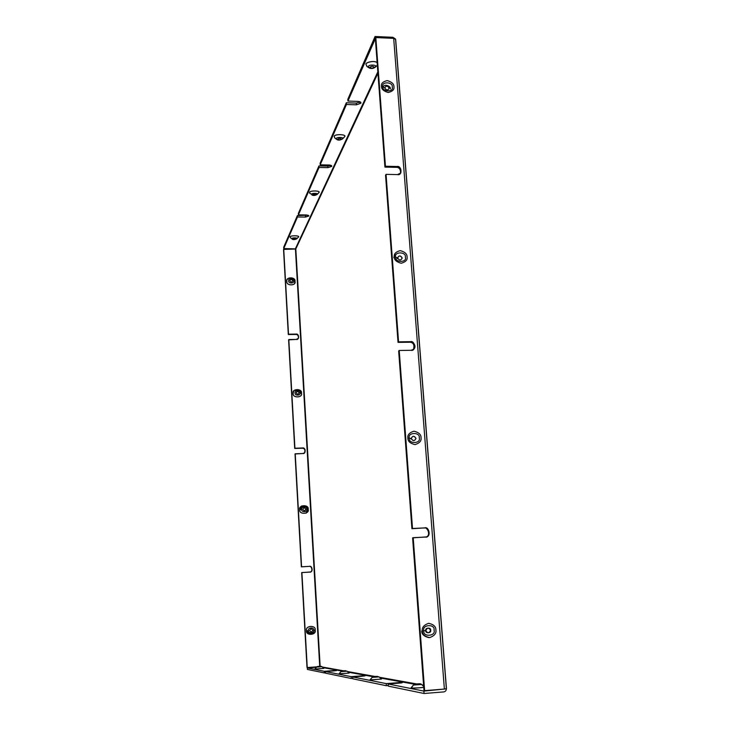 <?xml version="1.0" encoding="UTF-8"?>
<svg xmlns="http://www.w3.org/2000/svg" width="730" height="730" viewBox="0 0 730 730"><rect width="100%" height="100%" fill="white"/><g stroke="black" fill="none" stroke-linecap="round" stroke-linejoin="round"><path stroke-width="1.09" d="M308.79 215.66L306.399 214.958L308.817 216.043L305.441 217.075L297.484 216.993L297.402 215.596L283.678 247.242L283.751 248.538L297.484 216.993L283.751 248.538L283.678 247.242L297.402 215.596L308.06 215.195L297.402 215.596L297.484 216.993L305.441 217.075L305.359 215.679L305.441 217.075L308.79 215.66M331.694 165.847L331.73 166.404L329.111 165.007C331.018 165.135 331.894 165.6 331.73 166.404L327.907 167.654L319.037 167.48L318.937 165.938L298.324 213.47L298.406 214.875L319.037 167.48L298.406 214.875L306.399 214.958L298.406 214.875L298.324 213.47L318.937 165.938L327.807 166.111L331.101 165.382L327.807 166.111L318.937 165.938L319.037 167.48L327.907 167.654L327.807 166.111L327.907 167.654L331.73 166.404L331.694 165.847M360.83 102.41L360.894 103.231L358.029 101.397C360.173 101.579 361.131 102.191 360.894 103.231L356.468 104.819L346.449 104.499L346.33 102.757L320.096 163.274L320.187 164.825L346.449 104.499L320.187 164.825L329.111 165.007L320.187 164.825L320.096 163.274L346.33 102.757L356.349 103.085L360.383 101.981L356.349 103.085L346.33 102.757L346.449 104.499L356.468 104.819L356.349 103.085L356.468 104.819L360.894 103.231L360.83 102.41M395.605 39.822L446.349 688.682L444.378 689.056L393.689 38.361L375.822 37.568L385.44 166.248L396.919 166.486C401.737 165.208 402.577 176.049 397.54 174.589L386.051 174.37L398.562 341.832L410.36 341.676C415.306 340.162 416.2 351.659 411.026 350.291L399.21 350.464L412.505 528.502L424.65 527.909C429.733 526.111 430.682 538.348 425.353 537.07L413.198 537.682L424.623 690.644L444.378 689.056L424.623 690.644L413.198 537.682L412.605 537.873L423.993 690.516L412.605 537.873L426.32 536.906C431.622 536.349 428.474 526.084 424.65 527.909L411.921 528.702L398.662 351.002L411.921 528.702L412.505 528.502L399.21 350.464L398.662 351.002L399.21 350.464L411.026 350.291L413.691 349.25C417.213 346.312 412.523 340.6 410.36 341.676L409.804 342.233L398.023 342.388L385.549 175.227L398.023 342.388L398.562 341.832L386.051 174.37L385.549 175.227L386.051 174.37L397.54 174.589L400.834 172.91C401.445 168.803 400.14 166.659 396.919 166.486L396.399 167.343L384.938 167.115L375.357 38.644L384.938 167.115L385.44 166.248L375.822 37.568L375.357 38.644L375.822 37.568L393.689 38.361L395.678 39.429L393.689 38.361L444.378 689.056L446.468 688.737L395.678 39.429M304.492 452.892C305.45 449.963 304.72 448.402 302.293 448.211L294.701 448.457L288.605 339.861L294.701 448.457L302.521 447.992C305.733 446.942 306.162 454.343 302.84 453.522L295.23 453.777L301.581 566.781L309.319 566.361C312.586 565.202 313.033 572.895 309.657 572.11L301.901 572.548L307.248 667.567L316.793 666.855L307.248 667.567L301.901 572.548L307.001 667.512L301.673 572.621L310.277 572.001C313.654 571.636 311.783 565.193 309.319 566.361L301.353 566.863L295.011 453.996L301.353 566.863L295.011 453.996L302.84 453.522L304.574 452.819C305.742 449.881 305.067 448.275 302.521 447.992L302.293 448.211C304.72 448.402 305.45 449.963 304.492 452.892M298.351 338.382C298.579 335.745 297.712 334.431 295.769 334.45L288.304 334.532L283.532 249.423L288.304 334.532L295.978 334.094C299.127 333.163 299.546 340.28 296.28 339.423L288.815 339.514L294.92 448.238L288.605 339.861L296.28 339.423L298.442 338.255C298.889 335.535 298.068 334.148 295.978 334.094L288.514 334.185L283.724 248.976L288.304 334.532L295.769 334.45C297.712 334.431 298.579 335.745 298.351 338.382M310.177 572.028C313.498 571.417 311.391 565.303 309.082 566.434C311.546 565.275 313.416 571.709 310.031 572.074M294.783 281.771L294.619 283.112L294.783 281.771C295.714 279.581 289.646 275.757 287.337 279.426M301.234 393.452C300.76 390.057 298.415 389.081 294.199 390.532M293.834 390.915L292.967 393.634M306.08 513.226L307.932 509.467C307.75 506.419 305.587 505.269 301.472 506.036M319.722 666.326L295.431 249.03L283.532 249.423L295.814 248.912L283.751 248.538L295.814 248.912L320.141 666.308L295.814 248.912L377.93 73.201L295.431 249.03L319.722 666.326M294.993 281.36C296.635 286.023 285.759 286.05 286.863 281.369C285.229 276.707 296.097 276.697 294.993 281.36C296.097 276.697 285.229 276.707 286.863 281.369C285.759 286.05 296.635 286.023 294.993 281.36L294.947 281.351C296.042 276.743 285.302 276.752 286.917 281.369C285.822 285.987 296.572 285.959 294.947 281.351L293.606 280.868C294.591 283.66 288.076 283.678 288.742 280.877C287.757 278.075 294.272 278.075 293.606 280.868L294.947 281.351C296.572 285.959 285.822 285.987 286.917 281.369C285.302 276.752 296.042 276.743 294.947 281.351L294.993 281.36M301.454 393.16C303.132 397.978 292.064 398.242 293.177 393.351C291.516 388.533 302.576 388.296 301.454 393.16C302.576 388.296 291.516 388.533 293.177 393.351C292.064 398.242 303.132 397.978 301.454 393.16L301.408 393.16C302.512 388.342 291.589 388.579 293.232 393.342C292.128 398.178 303.069 397.923 301.408 393.16L300.057 392.859C301.061 395.742 294.427 395.897 295.102 392.968C294.099 390.085 300.724 389.939 300.057 392.859L301.408 393.16C303.069 397.923 292.128 398.178 293.232 393.342C291.589 388.579 302.512 388.342 301.408 393.16L301.454 393.16M315.15 630.09C316.902 635.237 305.423 636.012 306.573 630.665C304.83 625.519 316.3 624.761 315.15 630.09C316.3 624.761 304.83 625.519 306.573 630.665C305.423 636.012 316.902 635.237 315.15 630.09L315.104 630.099C316.236 624.825 304.903 625.573 306.627 630.665C305.487 635.949 316.838 635.182 315.104 630.099L313.718 630.209C314.776 633.293 307.896 633.759 308.58 630.556C307.54 627.471 314.411 627.015 313.718 630.209L315.104 630.099C316.838 635.182 305.487 635.949 306.627 630.665C304.903 625.573 316.236 624.825 315.104 630.099L315.15 630.09M308.17 509.321C309.885 514.294 298.606 514.805 299.747 509.695C298.041 504.713 309.301 504.229 308.17 509.321C309.301 504.229 298.041 504.713 299.747 509.695C298.606 514.805 309.885 514.294 308.17 509.321L308.124 509.321C309.246 504.284 298.114 504.768 299.802 509.695C298.679 514.741 309.821 514.239 308.124 509.321L306.755 509.221C307.786 512.205 301.025 512.506 301.709 509.449C300.687 506.465 307.44 506.164 306.755 509.221L308.124 509.321C309.821 514.239 298.679 514.741 299.802 509.695C298.114 504.768 309.246 504.284 308.124 509.321L308.17 509.321M381.489 86.322C380.96 83.512 382.885 81.605 387.256 80.601C391.8 81.924 394.017 83.977 393.926 86.76C394.455 89.571 392.539 91.478 388.168 92.5C383.606 91.168 381.379 89.115 381.489 86.322C381.379 89.115 383.606 91.168 388.168 92.5C392.539 91.478 394.455 89.571 393.926 86.76C394.017 83.977 391.8 81.924 387.256 80.601C382.885 81.605 380.96 83.512 381.489 86.322L382.867 86.688C381.69 91.934 394.237 92.372 392.238 87.016C393.415 81.778 380.887 81.322 382.867 86.688L384.71 87.947C386.024 85.447 387.53 85.492 389.236 88.102C387.922 90.611 386.416 90.556 384.71 87.947L382.867 86.688C380.887 81.322 393.415 81.778 392.238 87.016C394.237 92.372 381.69 91.934 382.867 86.688L381.489 86.322M394.291 256.905C393.753 253.94 395.724 251.841 400.213 250.627C404.876 251.877 407.167 253.985 407.075 256.951C407.623 259.916 405.661 262.015 401.171 263.247C396.49 261.997 394.191 259.88 394.291 256.905C394.191 259.88 396.49 261.997 401.171 263.247C405.661 262.015 407.623 259.916 407.075 256.951C407.167 253.985 404.876 251.877 400.213 250.627C395.724 251.841 393.753 253.94 394.291 256.905L395.706 257.133C394.501 262.763 407.404 262.791 405.342 257.161C406.537 251.549 393.662 251.494 395.706 257.133L397.576 257.973C398.918 255.263 400.46 255.272 402.212 257.982C400.87 260.692 399.328 260.683 397.576 257.973L395.706 257.133C393.662 251.494 406.537 251.549 405.342 257.161C407.404 262.791 394.501 262.763 395.706 257.133L394.291 256.905M422.369 630.912C421.776 627.563 423.856 625.035 428.601 623.311C433.547 624.378 435.974 626.605 435.892 629.981C436.494 633.311 434.432 635.857 429.687 637.6C424.723 636.533 422.278 634.297 422.369 630.912C422.278 634.297 424.723 636.533 429.687 637.6C434.432 635.857 436.494 633.311 435.892 629.981C435.974 626.605 433.547 624.378 428.601 623.311C423.856 625.035 421.776 627.563 422.369 630.912L423.847 630.793C422.606 637.29 436.257 636.341 434.04 630.099C435.272 623.621 421.648 624.542 423.847 630.793L425.754 630.611C424.696 627.599 431.266 627.152 430.663 630.273C431.731 633.284 425.152 633.74 425.754 630.611L423.847 630.793C421.648 624.542 435.272 623.621 434.04 630.099C436.257 636.341 422.606 637.29 423.847 630.793L422.369 630.912M407.897 438.1C407.331 434.952 409.348 432.644 413.965 431.193C418.764 432.361 421.128 434.523 421.037 437.681C421.612 440.829 419.595 443.137 414.987 444.606C410.169 443.438 407.805 441.276 407.897 438.1C407.805 441.276 410.169 443.438 414.987 444.606C419.595 443.137 421.612 440.829 421.037 437.681C421.128 434.523 418.764 432.361 413.965 431.193C409.348 432.644 407.331 434.952 407.897 438.1L409.338 438.164C408.125 444.205 421.383 443.776 419.248 437.854C420.462 431.832 407.221 432.233 409.338 438.164L411.227 438.52C412.596 435.591 414.193 435.545 416 438.374C414.631 441.303 413.034 441.358 411.227 438.52L409.338 438.164C407.221 432.233 420.462 431.832 419.248 437.854C421.383 443.776 408.125 444.205 409.338 438.164L407.897 438.1M413.445 349.451C414.686 344.943 413.472 342.534 409.804 342.233C413.472 342.534 414.686 344.943 413.445 349.451M400.569 173.266C400.67 169.342 399.283 167.371 396.399 167.343C399.283 167.371 400.67 169.342 400.569 173.266M426.046 536.979C431.165 535.82 427.497 526.357 424.039 528.109C427.497 526.357 431.165 535.82 426.046 536.979M421.757 630.912C421.621 634.178 423.966 636.414 428.775 637.6M423.993 690.516L424.623 690.644L423.993 690.516M324.33 672.923L324.239 671.299L307.321 667.95L307.412 669.437L324.33 672.923L307.412 669.437L307.321 667.95L316.391 667.275L307.321 667.95L324.239 671.299L332.77 670.66C336.84 670.459 337.233 670.542 333.957 670.888L325.379 671.527L325.471 673.16L351.294 678.489L351.185 676.655L325.379 671.527L351.185 676.655L360.775 675.925C365.411 675.697 365.922 675.798 362.299 676.208L352.645 676.947L352.754 678.79L386.352 685.716L386.207 683.608L352.645 676.947L386.207 683.608L397.175 682.751C401.527 682.322 404.247 682.824 399.182 683.125L388.141 683.992L388.287 686.118L424.066 693.5L423.884 691.091L388.141 683.992L423.884 691.091L424.066 693.5L443.776 691.912C445.4 691.611 446.258 690.571 446.358 688.801C446.258 690.571 445.4 691.611 443.776 691.912L424.066 693.5L388.287 686.118L388.141 683.992L402.285 682.687L386.207 683.608L386.352 685.716L352.754 678.79L352.645 676.947L365.109 675.834L351.185 676.655L351.294 678.489L325.471 673.16L325.379 671.527L336.521 670.569L324.239 671.299L324.33 672.923L325.452 672.841L324.33 672.923M347.818 99.326L347.936 101.069L375.202 38.434L375.056 36.5L347.818 99.326L375.056 36.5L375.439 38.444L347.936 101.069L358.029 101.397L347.936 101.069L347.818 99.326M395.313 38.845L392.877 37.294L375.056 36.5L392.877 37.294L395.313 38.845M444.086 689.083L423.884 691.091L444.086 689.083M423.655 685.89L422.971 685.762L423.655 685.89M414.613 684.247L380.303 678.015L414.613 684.247M373.149 676.71L348.101 672.157L373.149 676.71M341.832 671.016L322.934 667.585L341.832 671.016M411.218 687.989L411.218 687.989C410.543 688.28 420.717 687.952 423.756 687.313C420.717 687.952 410.543 688.28 411.218 687.989L411.3 687.952C410.598 688.244 420.918 687.897 423.756 687.268C420.918 687.897 410.598 688.244 411.3 687.952L413.509 684.968L411.218 687.989M370.137 679.913L381.48 679.073L370.201 679.876L372.172 677.34L370.137 679.913M314.922 669.063L323.837 668.406L314.922 669.063L323.828 668.397L314.968 669.036L316.565 667.074L314.922 669.063M339.14 673.817L349.123 673.078L339.14 673.817L349.123 673.078L339.195 673.79L340.956 671.582L339.14 673.817M423.601 685.187L422.013 684.904L423.601 685.187M416.666 683.937L379.481 677.267L416.666 683.937M374.955 676.455L347.38 671.509L374.955 676.455M343.465 670.806L322.286 667.01L343.465 670.806M377.83 71.832L295.468 248.592L377.83 71.832M377.346 65.271L376.726 65.828L377.346 65.271M367.217 66.676L365.931 64.222C365.192 62.652 374.161 59.951 377.145 62.634C374.161 59.951 365.192 62.652 365.931 64.222L367.217 66.676M334.815 138.025L336.749 139.43C338.026 140.443 339.906 140.306 342.397 139.019L342.616 138.709C344.405 137.14 336.083 136.921 336.421 138.554L336.749 139.43L336.421 138.554C336.083 136.921 344.405 137.14 342.616 138.709L344.56 136.811C347.562 134.165 333.628 133.8 334.203 136.537C333.628 133.8 347.562 134.165 344.56 136.811L344.505 136.829C347.462 134.22 333.701 133.864 334.267 136.565L334.815 138.025L334.267 136.565C333.701 133.864 347.462 134.22 344.505 136.829L342.37 139.038M335.07 138.207L334.203 136.537L335.07 138.207M298.442 237.086L298.059 237.505L298.442 237.086C300.641 235.388 289.463 235.315 290.12 237.031C289.463 235.315 300.641 235.388 298.442 237.086L298.397 237.104C300.568 235.434 289.518 235.352 290.166 237.049L290.43 237.779L290.166 237.049C289.518 235.352 300.568 235.434 298.397 237.104L296.745 238.82L298.442 237.086M290.586 237.898L290.12 237.031L290.586 237.898M318.891 192.62L318.389 193.185L318.891 192.62C321.437 190.53 309.027 190.338 309.666 192.474C309.027 190.338 321.437 190.53 318.891 192.62L318.846 192.638C321.355 190.576 309.091 190.384 309.721 192.501L310.086 193.514L309.721 192.501C309.091 190.384 321.355 190.576 318.846 192.638L316.984 194.563L318.891 192.62M311.692 194.143C309.894 193.596 309.219 193.039 309.666 192.474C309.219 193.039 309.894 193.596 311.692 194.143M388.25 685.57L386.352 685.716L388.25 685.57M352.736 678.38L351.294 678.489L352.736 678.38M318.59 192.985L317.002 194.554C314.913 195.658 313.197 195.768 311.847 194.874L311.628 194.262C311.254 192.985 318.663 193.094 317.149 194.335C318.663 193.094 311.254 192.985 311.628 194.262L310.086 193.514M316.044 194.773C315.296 194.016 314.21 194.007 312.796 194.727C313.544 195.485 314.63 195.494 316.044 194.773C314.63 195.494 313.544 195.485 312.796 194.727C314.21 194.007 315.296 194.016 316.044 194.773L317.149 194.335L316.044 194.773M298.196 237.369L296.754 238.81C294.738 239.787 293.168 239.869 292.036 239.066L291.881 238.628C291.498 237.606 298.178 237.651 296.864 238.655C298.178 237.651 291.498 237.606 291.881 238.628L290.43 237.779M295.869 239.057C295.157 238.454 294.181 238.454 292.931 239.038C293.642 239.641 294.619 239.65 295.869 239.057C294.619 239.65 293.642 239.641 292.931 239.038C294.181 238.454 295.157 238.454 295.869 239.057L296.864 238.655L295.869 239.057M344.131 137.34L342.397 139.019M341.375 139.184C340.591 138.207 339.368 138.18 337.725 139.092C338.519 140.06 339.733 140.087 341.375 139.184C339.733 140.087 338.519 140.06 337.725 139.092C339.368 138.18 340.591 138.207 341.375 139.184L342.616 138.709L341.375 139.184M366.88 66.448L366.004 64.249C365.246 62.661 374.353 60.015 377.154 62.744C374.353 60.015 365.246 62.661 366.004 64.249L366.88 66.448L368.997 67.853C371.086 68.866 373.149 68.675 375.184 67.279L375.53 66.804C377.693 64.751 368.212 64.377 368.468 66.53L368.997 67.853L368.468 66.53C368.212 64.377 377.693 64.751 375.53 66.804L375.147 67.315M377.082 65.499L375.184 67.279M374.125 67.315C373.295 66.028 371.908 65.974 369.964 67.151C370.794 68.447 372.181 68.492 374.125 67.315C372.181 68.492 370.794 68.447 369.964 67.151C371.908 65.974 373.295 66.028 374.125 67.315L375.53 66.804L374.125 67.315M349.123 673.078L347.024 671.189L341.01 671.609L346.96 671.162M342.206 670.989L345.71 670.724L341.01 671.609L342.206 670.989M323.846 668.406L321.966 666.718L316.601 667.092L321.93 666.7M317.669 666.545L320.808 666.317L316.601 667.092L317.669 666.545M316.656 667.047L314.904 668.999M381.489 679.073L379.071 676.902L372.245 677.394L378.989 676.874M373.596 676.683L377.565 676.381L372.245 677.394L373.596 676.683M411.09 687.815L413.509 684.968C413.49 684.393 414.841 684.028 417.542 683.882C419.942 683.636 421.274 683.837 421.548 684.485L413.636 685.05L421.548 684.485L423.692 686.401M415.188 684.22L419.759 683.864L415.188 684.22L419.759 683.864L415.188 684.22L413.636 685.05L415.188 684.22M305.788 509.221C304.702 507.487 303.707 507.533 302.813 509.348C303.908 511.091 304.903 511.046 305.788 509.221C304.903 511.046 303.908 511.091 302.813 509.348C303.707 507.533 304.702 507.487 305.788 509.221L306.755 509.221C307.44 506.164 300.687 506.465 301.709 509.449C301.025 512.506 307.786 512.205 306.755 509.221L305.788 509.221M306.974 509.467C307.832 505.635 299.346 505.999 300.623 509.75M307.932 509.467L306.673 512.752M312.741 630.282C311.628 628.493 310.615 628.567 309.712 630.483C310.825 632.271 311.838 632.198 312.741 630.282C311.838 632.198 310.825 632.271 309.712 630.483C310.615 628.567 311.628 628.493 312.741 630.282L313.718 630.209C314.411 627.015 307.54 627.471 308.58 630.556C307.896 633.759 314.776 633.293 313.718 630.209L312.741 630.282M307.458 630.601C306.591 634.625 315.25 634.042 313.927 630.163M299.108 392.795C298.032 391.107 297.064 391.125 296.188 392.859C297.256 394.556 298.232 394.529 299.108 392.795C298.232 394.529 297.256 394.556 296.188 392.859C297.064 391.125 298.032 391.107 299.108 392.795L300.057 392.859C300.724 389.939 294.099 390.085 295.102 392.968C294.427 395.897 301.061 395.742 300.057 392.859L299.108 392.795M292.675 280.74C291.626 279.097 290.668 279.097 289.801 280.749C290.85 282.391 291.808 282.391 292.675 280.74C291.808 282.391 290.85 282.391 289.801 280.749C290.668 279.097 291.626 279.097 292.675 280.74L293.606 280.868C294.272 278.075 287.757 278.075 288.742 280.877C288.076 283.678 294.591 283.66 293.606 280.868L292.675 280.74M411.291 438.529C413.052 441.267 414.585 441.221 415.918 438.383C414.166 435.637 412.623 435.691 411.291 438.529C412.623 435.691 414.166 435.637 415.918 438.383C414.585 441.221 413.052 441.267 411.291 438.529L411.227 438.52C413.034 441.358 414.631 441.303 416 438.374C414.193 435.545 412.596 435.591 411.227 438.52L411.291 438.529M410.734 438.429L410.725 438.903M425.818 630.611C427.634 633.467 429.222 633.357 430.581 630.282C428.765 627.417 427.187 627.526 425.818 630.611C427.187 627.526 428.765 627.417 430.581 630.282C429.222 633.357 427.634 633.467 425.818 630.611L425.754 630.611C425.152 633.74 431.731 633.284 430.663 630.273C431.266 627.152 424.696 627.599 425.754 630.611L425.818 630.611M397.64 257.982C399.337 260.61 400.834 260.619 402.13 257.991C400.432 255.363 398.936 255.363 397.64 257.982C398.936 255.363 400.432 255.363 402.13 257.991C400.834 260.619 399.337 260.61 397.64 257.982L397.576 257.973C399.328 260.683 400.87 260.692 402.212 257.982C400.46 255.272 398.918 255.263 397.576 257.973L397.64 257.982M394.903 253.775L393.835 257.626M397.22 257.818L397.111 258.685M384.783 87.965C386.425 90.483 387.885 90.538 389.154 88.111C387.511 85.593 386.051 85.538 384.783 87.965C386.051 85.538 387.511 85.593 389.154 88.111C387.885 90.538 386.425 90.483 384.783 87.965L384.71 87.947C386.416 90.556 387.922 90.611 389.236 88.102C387.53 85.492 386.024 85.447 384.71 87.947L384.783 87.965M390.331 88.859C391.28 86.587 384.655 83.229 383.232 86.934M397.211 683.28L397.175 682.751L397.211 683.28M385.44 166.248L384.938 167.115L396.399 167.343L396.919 166.486L385.44 166.248M301.581 566.781L309.319 566.361L301.581 566.781M424.65 527.909L411.921 528.702L424.65 527.909M294.92 448.238L302.521 447.992L294.92 448.238M410.36 341.676L398.562 341.832L398.023 342.388L409.804 342.233L410.36 341.676M347.024 671.189L344.304 670.751C342.023 670.833 340.901 671.107 340.956 671.582L339.112 673.735M321.966 666.718C321.766 665.906 316.327 666.38 316.565 667.074M379.071 676.902L376.233 676.372C373.331 676.509 371.981 676.829 372.172 677.34L370.073 679.794"/></g></svg>
